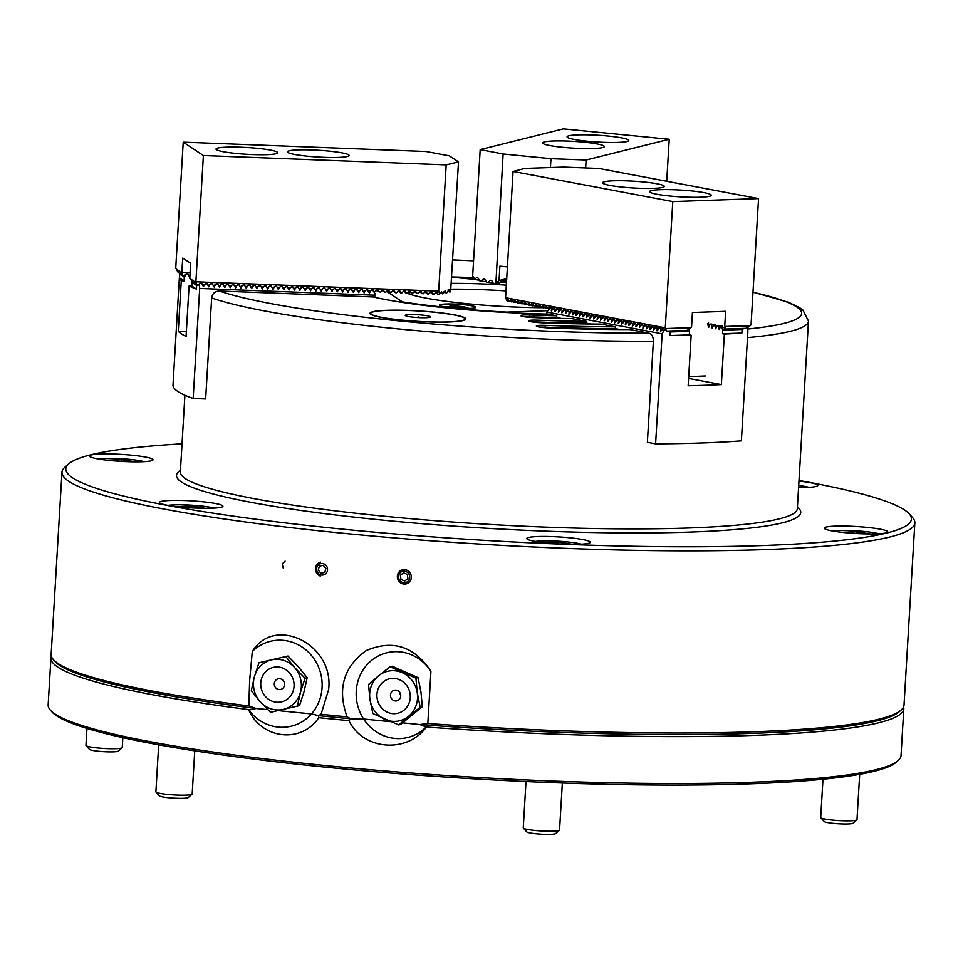 <?xml version="1.0" encoding="UTF-8"?>
<svg xmlns="http://www.w3.org/2000/svg" width="963" height="963" viewBox="0 0 963 963"><rect width="100%" height="100%" fill="white"/><g stroke="black" fill="none" stroke-linecap="round" stroke-linejoin="round"><path stroke-width="1.44" d="M318.777 717.688L318.512 715.629L321.052 714.293L328.624 689.652C334.342 644.416 274.804 614.731 252.306 651.445A43.72 41.096 75.7 0 1 298.241 644.765A43.72 41.096 75.7 0 1 322.075 687.751A43.72 41.096 75.7 0 1 311.482 713.92L278.006 710.622L311.482 713.92A43.72 41.096 75.7 0 1 248.815 710.104C261.575 738.97 301.178 744.014 318.777 717.688A427.187 46.958 3.4 0 0 348.955 720.649L350.688 718.783L347.077 716.845C337.134 689.099 343.514 667.01 366.217 650.567C392.675 639.312 414.246 646.221 430.93 671.283L427.825 723.526A427.187 46.958 3.4 0 0 901.103 710.08A427.187 46.958 3.4 0 0 904.028 705.06L914.85 522.885A427.187 46.958 3.4 0 0 912.539 517.552L909.144 513.773A423.551 46.561 3.4 0 0 810.978 482.68A423.551 46.561 3.4 0 0 799.001 480.489M252.306 651.445L249.634 680.66L248.839 705.999L256.182 708.515L267.714 709.623L256.182 708.515L248.815 710.104M454.452 314.877A47.994 5.272 3.4 0 0 401.559 310.23A47.994 5.272 3.4 0 0 370.021 313.312A47.994 5.272 3.4 0 0 381.408 317.429A47.994 5.272 3.4 0 0 434.289 322.075A47.994 5.272 3.4 0 0 465.839 318.994A47.994 5.272 3.4 0 0 454.452 314.877M880.206 529.156A31.815 3.503 3.4 0 0 845.153 526.075A31.815 3.503 3.4 0 0 824.244 528.109A31.815 3.503 3.4 0 0 831.791 530.842A31.815 3.503 3.4 0 0 866.844 533.923A31.815 3.503 3.4 0 0 887.754 531.889A31.815 3.503 3.4 0 0 880.206 529.156M798.58 487.507A31.815 3.503 3.4 0 0 817.84 485.436A31.815 3.503 3.4 0 0 810.292 482.704A31.815 3.503 3.4 0 0 798.965 481.103M215.387 503.493A31.815 3.503 3.4 0 0 180.322 500.411A31.815 3.503 3.4 0 0 159.413 502.457A31.815 3.503 3.4 0 0 166.96 505.19A31.815 3.503 3.4 0 0 202.025 508.271A31.815 3.503 3.4 0 0 222.935 506.225A31.815 3.503 3.4 0 0 215.387 503.493M582.759 539.545A31.815 3.503 3.4 0 0 547.694 536.463A31.815 3.503 3.4 0 0 526.785 538.51A31.815 3.503 3.4 0 0 534.333 541.242A31.815 3.503 3.4 0 0 569.398 544.324A31.815 3.503 3.4 0 0 590.307 542.277A31.815 3.503 3.4 0 0 582.759 539.545M145.461 457.052A31.815 3.503 3.4 0 0 110.408 453.958A31.815 3.503 3.4 0 0 89.499 456.005A31.815 3.503 3.4 0 0 97.046 458.737A31.815 3.503 3.4 0 0 132.1 461.819A31.815 3.503 3.4 0 0 153.009 459.784A31.815 3.503 3.4 0 0 145.461 457.052M561.032 318.392L556.638 317.561L556.746 315.768A163.602 17.984 -176.6 0 1 529.686 314.985A10.906 1.204 3.4 0 0 520.742 315.635A10.906 1.204 3.4 0 0 523.33 316.574A10.906 1.204 3.4 0 0 533.586 317.585A185.414 20.379 3.4 0 0 571.637 318.572L586.347 321.353A207.238 22.787 -176.6 0 1 537.486 320.173A10.906 1.204 3.4 0 0 528.555 320.823A10.906 1.204 3.4 0 0 531.143 321.762A10.906 1.204 3.4 0 0 541.387 322.761A229.05 25.182 3.4 0 0 600.936 324.098L615.429 326.83A250.862 27.578 -176.6 0 1 545.287 325.362A10.906 1.204 3.4 0 0 536.355 326.012A10.906 1.204 3.4 0 0 538.943 326.951A10.906 1.204 3.4 0 0 549.199 327.95A272.673 29.973 3.4 0 0 629.862 329.563L649.026 333.174C651.891 334.113 653.335 336.821 653.371 341.287L647.377 442.294L655.598 443.847A309.027 33.97 3.4 0 0 741.378 440.849L747.914 330.827L746.722 327.155M182.031 443.835A423.551 46.561 3.4 0 0 68.722 463.841A423.551 46.561 3.4 0 0 166.274 505.214A423.551 46.561 3.4 0 0 654.852 546.587A423.551 46.561 3.4 0 0 909.144 513.773M68.722 463.841L64.894 467.187A427.187 46.958 3.4 0 0 61.969 472.219A427.187 46.958 3.4 0 0 163.289 508.909A427.187 46.958 3.4 0 0 634.087 550.318A427.187 46.958 3.4 0 0 914.85 522.885M556.746 315.768L547.935 314.107A150.878 16.588 3.4 0 1 385.585 299.553A150.878 16.588 3.4 0 1 373.042 296.941L219.347 291.007C214.942 291.235 212.378 293.546 211.655 297.94L205.649 398.947L193.154 398.465L199.69 288.443L199.317 284.037M427.825 723.526L419.772 724.549A425.369 46.766 3.4 0 0 899.189 711.753L901.103 710.08M61.969 472.219L51.147 654.383A427.187 46.958 3.4 0 0 53.459 659.727L55.156 661.617A425.369 46.766 3.4 0 0 153.743 692.83A425.369 46.766 3.4 0 0 256.182 708.515A425.369 46.766 3.4 0 1 153.743 692.83A425.369 46.766 3.4 0 1 54.385 660.678M53.459 659.727A427.187 46.958 3.4 0 0 152.467 691.085A427.187 46.958 3.4 0 0 248.839 705.999M321.052 714.293A427.187 46.958 3.4 0 0 347.077 716.845M318.512 715.629A425.369 46.766 3.4 0 0 350.688 718.783L363.641 719.036L350.688 718.783A425.369 46.766 3.4 0 1 318.512 715.629L311.482 713.92M51.364 656.212A427.187 46.958 3.4 0 0 50.931 657.994L48.15 704.892A427.187 46.958 3.4 0 0 50.461 710.225A427.187 46.958 3.4 0 0 149.47 741.582A427.187 46.958 3.4 0 0 597.842 782.498A427.187 46.958 3.4 0 0 898.106 760.589A427.187 46.958 3.4 0 0 901.031 755.558L903.812 708.66A427.187 46.958 3.4 0 1 426.368 727.041L419.772 724.549L402.739 722.876L419.772 724.549A425.369 46.766 3.4 0 0 900.068 710.923M426.38 726.716A43.624 40.928 76 0 1 363.641 719.036L390.232 721.648L363.641 719.036A43.624 40.928 76 0 1 373.668 658.8A43.624 40.928 76 0 1 430.93 671.283M473.736 277.633A150.878 16.588 3.4 0 0 451.671 276.959M590.837 324.025L586.238 323.147L586.347 321.353M620.1 329.539L615.321 328.636L615.429 326.83M615.321 328.636A250.862 27.578 -176.6 0 1 545.19 327.167A10.906 1.204 3.4 0 0 540.026 327.131M586.238 323.147A207.238 22.787 -176.6 0 1 537.378 321.979A10.906 1.204 3.4 0 0 532.226 321.943M556.638 317.561A163.602 17.984 -176.6 0 1 529.578 316.791A10.906 1.204 3.4 0 0 524.426 316.767M471.473 305.752A18.177 1.998 3.4 0 0 451.442 303.983A18.177 1.998 3.4 0 0 439.501 305.151A18.177 1.998 3.4 0 0 443.811 306.716A18.177 1.998 3.4 0 0 463.841 308.473A18.177 1.998 3.4 0 0 475.794 307.305A18.177 1.998 3.4 0 0 471.473 305.752M506.321 285.156A97.672 10.737 3.4 0 0 451.298 283.375M406.988 293.137A97.672 10.737 3.4 0 0 426.079 298.145A97.672 10.737 3.4 0 0 542.518 307.715M505.984 290.91A94.53 10.388 3.4 0 0 450.949 289.189M410.142 292.535A94.53 10.388 3.4 0 0 407.674 293.426M474.843 279.439L454.56 277.452A147.243 16.19 3.4 0 0 451.647 277.392M506.478 282.544L501.759 282.075M386.632 291.404L402.39 301.876A147.243 16.19 3.4 0 0 506.755 312.12L547.562 310.688M50.461 710.225L52.158 712.114A425.369 46.766 3.4 0 0 150.746 743.34A425.369 46.766 3.4 0 0 597.216 784.075A425.369 46.766 3.4 0 0 896.192 762.263L898.106 760.589M50.931 657.994A427.187 46.958 3.4 0 0 152.25 694.684A427.187 46.958 3.4 0 0 248.815 709.635M903.812 708.66A427.187 46.958 3.4 0 0 903.607 706.842M426.368 727.041C407.53 753.439 363.268 750.562 348.955 720.649M407.373 314.757A12.724 1.396 3.4 0 0 405.291 315.551A12.724 1.396 3.4 0 0 414.872 317.333A12.724 1.396 3.4 0 0 428.487 317.549A12.724 1.396 3.4 0 0 430.545 317.056A12.724 1.396 3.4 0 0 422.324 315.094A12.724 1.396 3.4 0 0 407.373 314.757M444.148 313.36A47.259 5.2 3.4 0 0 395.829 310.255A47.259 5.2 3.4 0 0 370.743 313.348A47.259 5.2 3.4 0 0 391.7 318.946A47.259 5.2 3.4 0 0 440.031 322.051A47.259 5.2 3.4 0 0 465.105 318.958A47.259 5.2 3.4 0 0 444.148 313.36M417.051 317.501L418.532 316.803L419.772 317.646M418.484 317.585L418.532 316.803M667.347 331.079L670.152 331.97L669.947 335.569A309.027 33.97 3.4 0 0 691.157 335.244L688.16 385.742A309.027 33.97 -176.6 0 0 721.359 384.586L724.369 334.089A309.027 33.97 3.4 0 0 741.883 333.054L742.1 329.454L722.731 330.128L721.588 326.264L720.781 326.108L719.205 329.466L718.061 325.602L717.254 325.446L715.678 328.804L714.546 324.94L713.727 324.784L712.163 328.13L711.019 324.266L710.213 324.122L711.657 324.074L713.318 325.663M711.019 324.266L711.85 324.242L711.031 324.086M713.727 324.784L715.172 324.736L716.845 326.325M714.546 324.94L715.377 324.904L714.558 324.748M717.254 325.446L718.699 325.398L720.36 326.987M718.061 325.602L718.892 325.566L718.085 325.41M664.326 329.671L662.135 333.824L546.876 312.084L550.487 307.329M546.876 312.084L546.755 314.07M669.947 335.569L689.315 334.895L689.52 331.284L670.152 331.97M691.157 335.244L689.315 334.895M720.781 326.108L722.226 326.06M721.588 326.264L725.97 329.021L746.722 328.299L751.056 324.856L758.555 198.595L598.854 168.465L563.596 167.081L524.859 168.429L513.074 171.462L672.776 201.592L758.555 198.595M662.135 333.824L655.598 443.847M742.1 329.454L744.339 328.383M664.289 330.044L664.964 330.273M555.121 309.063L554.832 311.579L557.541 308.666M551.594 308.401L551.305 310.917L554.014 308.004M660.811 328.997L660.51 331.513L663.218 328.6M657.284 328.335L656.995 330.851L659.703 327.938M653.757 327.673L653.468 330.189L656.176 327.276M650.242 327.011L649.941 329.527L652.649 326.601M646.715 326.349L646.426 328.852L649.134 325.939M643.188 325.675L642.899 328.19L645.607 325.277M639.673 325.013L639.372 327.528L642.092 324.615M636.146 324.35L635.857 326.866L638.565 323.953M632.619 323.688L632.33 326.192L635.038 323.279M629.104 323.026L628.803 325.53L631.523 322.617M625.577 322.352L625.288 324.868L627.996 321.955M622.05 321.69L621.761 324.206L624.469 321.293M618.535 321.028L618.246 323.544L620.954 320.631M615.008 320.366L614.719 322.87L617.427 319.957M611.481 319.692L611.192 322.208L613.9 319.295M607.966 319.03L607.677 321.546L610.386 318.633M604.439 318.368L604.15 320.884L606.859 317.971M600.924 317.706L600.623 320.222L603.332 317.296M597.397 317.044L597.108 319.547L599.817 316.634M593.87 316.37L593.581 318.885L596.29 315.972M590.355 315.708L590.054 318.223L592.763 315.31M586.828 315.045L586.539 317.561L589.248 314.648M583.301 314.383L583.012 316.887L585.721 313.974M579.786 313.721L579.485 316.225L582.194 313.312M576.259 313.047L575.97 315.563L578.679 312.65M572.732 312.385L572.443 314.901L575.152 311.988M569.217 311.723L568.916 314.239L571.625 311.326M565.69 311.061L565.401 313.565L568.11 310.652M562.163 310.387L561.874 312.903L564.583 309.99M558.648 309.725L558.347 312.241L561.056 309.328M722.731 330.128L722.515 333.74L741.883 333.054M722.515 333.74L724.369 334.089M688.87 329.069L689.52 331.284M721.359 384.586L688.593 378.399M710.213 324.122L708.636 327.468L707.492 323.604M705.373 375.955L688.701 376.629M708.527 322.713L708.311 326.373M656.922 194.273A30.9 3.395 3.4 0 0 690.977 197.271A30.9 3.395 3.4 0 0 711.284 195.284A30.9 3.395 3.4 0 0 703.965 192.624A30.9 3.395 3.4 0 0 669.899 189.639A30.9 3.395 3.4 0 0 649.592 191.613A30.9 3.395 3.4 0 0 656.922 194.273M609.952 185.414A30.9 3.395 3.4 0 0 644.006 188.411A30.9 3.395 3.4 0 0 664.314 186.425A30.9 3.395 3.4 0 0 656.983 183.764A30.9 3.395 3.4 0 0 622.929 180.767A30.9 3.395 3.4 0 0 602.621 182.753A30.9 3.395 3.4 0 0 609.952 185.414M662.544 329.334L662.111 328.154L662.917 328.311L666.48 331.103L665.277 327.853L505.575 297.723L507.14 301.046L510.053 301.118M507.946 301.202L507.104 298.915L510.655 301.708L513.568 301.792M511.473 301.864L510.631 299.577L514.182 302.37L517.095 302.454M514.988 302.526L514.158 300.239L517.709 303.032L520.622 303.116M518.515 303.189L517.673 300.901L521.224 303.706L524.137 303.778M522.042 303.851L521.2 301.575L524.751 304.368L527.664 304.452M525.557 304.525L524.727 302.238L528.278 305.03L531.191 305.115M529.084 305.187L528.242 302.9L531.793 305.692L534.706 305.777M532.611 305.849L531.769 303.562L535.32 306.366L538.233 306.439M536.126 306.511L535.296 304.224L538.835 307.028L541.76 307.101M539.653 307.173L538.811 304.898L542.362 307.691L545.275 307.775M543.18 307.847L542.338 305.56L545.889 308.353L548.802 308.437M708.467 323.712L709.803 325M721.612 326.084L722.214 326.06M725.97 329.021L724.766 325.771L725.62 311.338L692.421 312.506L691.566 326.926L687.233 330.381L666.48 331.103M749.768 325.879L725.271 326.469L750.466 325.59M546.695 308.509L545.865 306.222L549.151 308.774M549.813 308.064L549.379 306.884L550.186 307.041L552.678 309.436M553.34 308.726L552.906 307.558L553.713 307.703L556.205 310.098M556.855 309.388L556.433 308.22L557.228 308.365L559.72 310.772M560.382 310.062L559.948 308.882L560.755 309.039L563.247 311.434M563.909 310.724L563.475 309.544L564.282 309.701L566.774 312.096M567.424 311.386L567.002 310.206L567.797 310.363L570.289 312.758M570.951 312.048L570.517 310.88L571.324 311.025L573.816 313.42M574.478 312.71L574.044 311.543L574.851 311.687L577.331 314.094M577.993 313.384L577.559 312.205L578.366 312.361L580.858 314.757M581.52 314.046L581.086 312.867L581.893 313.023L584.385 315.419M585.047 314.708L584.613 313.529L585.42 313.685L587.899 316.081M588.562 315.37L588.128 314.203L588.935 314.347L591.426 316.743M592.089 316.033L591.655 314.865L592.462 315.021L594.953 317.417M595.616 316.707L595.182 315.527L595.989 315.683L598.468 318.079M599.13 317.369L598.697 316.189L599.504 316.346L601.995 318.741M602.657 318.031L602.224 316.863L603.031 317.008L605.522 319.403M606.184 318.693L605.751 317.525L606.558 317.67L609.037 320.077M609.699 319.355L609.266 318.187L610.073 318.344L612.564 320.739M613.226 320.029L612.793 318.849L613.6 319.006L616.091 321.401M616.753 320.691L616.32 319.511L617.127 319.668L619.606 322.063M620.268 321.353L619.835 320.185L620.641 320.33L623.133 322.725M623.795 322.015L623.362 320.848L624.168 320.992L626.66 323.399M627.322 322.689L626.889 321.51L627.695 321.666L630.175 324.062M630.837 323.351L630.404 322.172L631.21 322.328L633.702 324.724M634.364 324.013L633.931 322.834L634.737 322.99L637.229 325.386M637.891 324.675L637.458 323.508L638.264 323.652L640.744 326.048M641.406 325.338L640.973 324.17L641.779 324.314L644.271 326.722M644.933 326.012L644.5 324.832L645.306 324.988L647.798 327.384M648.448 326.674L648.027 325.494L648.833 325.65L651.313 328.046M651.975 327.336L651.542 326.168L652.348 326.313L654.84 328.708M655.502 327.998L655.069 326.83L655.875 326.975L658.367 329.382M659.017 328.66L658.596 327.492L659.402 327.649L661.882 330.044M690.278 327.962L665.782 328.552L690.977 327.673M505.575 297.723L513.074 171.462M665.277 327.853L672.776 201.592M452.646 307.269L451.755 306.535L456.691 306.39L463.42 307.739L452.646 307.269M456.618 307.679L456.691 306.39M462.481 307.763L462.529 306.992M856.877 819.874L853.062 823.221A14.541 1.601 -176.6 0 1 841.385 823.919A14.541 1.601 -176.6 0 1 825.893 822.209A14.541 1.601 -176.6 0 1 824.196 821.511L820.801 817.731A18.177 1.998 3.4 0 0 822.908 818.598A18.177 1.998 3.4 0 0 842.288 820.753A18.177 1.998 3.4 0 0 856.877 819.874A18.177 1.998 3.4 0 0 856.998 819.657L859.694 774.348M878.81 533.779A25.447 2.793 3.4 0 0 878.1 533.574A25.447 2.793 3.4 0 0 855.156 530.769A25.447 2.793 3.4 0 0 832.899 531.046M870.42 533.971L856.215 531.781L841.385 532.25M822.98 779.248L820.705 817.503A18.177 1.998 3.4 0 0 820.801 817.731M856.107 533.514L856.215 531.781M808.896 487.326A25.447 2.793 3.4 0 0 798.7 485.496M800.506 487.519L798.616 486.893M122.132 747.77L118.317 751.116A14.541 1.601 -176.6 0 1 106.64 751.814A14.541 1.601 -176.6 0 1 91.136 750.093A14.541 1.601 -176.6 0 1 89.451 749.395L86.056 745.627A18.177 1.998 3.4 0 0 88.163 746.494A18.177 1.998 3.4 0 0 107.543 748.636A18.177 1.998 3.4 0 0 122.132 747.77A18.177 1.998 3.4 0 0 122.253 747.553L122.843 737.646M86.971 728.437L85.96 745.398A18.177 1.998 3.4 0 0 86.056 745.627M144.065 461.674A25.447 2.793 3.4 0 0 143.355 461.47A25.447 2.793 3.4 0 0 120.411 458.665A25.447 2.793 3.4 0 0 98.154 458.942M135.675 461.855L121.458 459.676L106.628 460.145M121.362 461.397L121.458 459.676M192.046 794.21L188.23 797.557A14.541 1.601 -176.6 0 1 173.448 798.11A14.541 1.601 -176.6 0 1 159.377 795.847L155.982 792.068A18.177 1.998 3.4 0 0 173.569 794.896A18.177 1.998 3.4 0 0 192.046 794.21A18.177 1.998 3.4 0 0 192.179 793.994L194.743 750.851M158.678 744.808L155.886 791.839A18.177 1.998 3.4 0 0 155.982 792.068M213.991 508.115A25.447 2.793 3.4 0 0 191.601 505.178A25.447 2.793 3.4 0 0 168.068 505.382M205.601 508.308L191.384 506.129L176.554 506.586M191.276 507.85L191.384 506.129M559.419 830.262L555.603 833.621A14.541 1.601 -176.6 0 1 553.569 834.139A14.541 1.601 -176.6 0 1 537.98 833.958A14.541 1.601 -176.6 0 1 526.749 831.9L523.354 828.12A18.177 1.998 3.4 0 0 537.402 830.696A18.177 1.998 3.4 0 0 556.879 830.925A18.177 1.998 3.4 0 0 559.419 830.262A18.177 1.998 3.4 0 0 559.551 830.058L562.344 783.015M526.003 781.547L523.258 827.891A18.177 1.998 3.4 0 0 523.354 828.12M581.363 544.167A25.447 2.793 3.4 0 0 559.768 541.29A25.447 2.793 3.4 0 0 536.656 541.266A25.447 2.793 3.4 0 0 535.44 541.435M572.973 544.36L558.757 542.181L543.926 542.651M558.66 543.902L558.757 542.181M399.777 580.472A5.814 5.573 -108.5 0 0 407.662 581.532A5.814 5.573 -108.5 0 0 408.481 573.406A5.814 5.573 -108.5 0 0 400.608 572.347A5.814 5.573 -108.5 0 0 399.777 580.472M409.793 572.443A7.271 6.97 71.5 0 1 406.663 583.759A7.271 6.97 71.5 0 1 398.923 581.279A7.271 6.97 71.5 0 1 402.053 569.964A7.271 6.97 71.5 0 1 409.793 572.443M404.761 581.086L407.903 578.534L407.277 574.381L403.497 572.792L400.355 575.344L400.993 579.485L404.761 581.086M285.096 561.116L282.243 563.921L283.194 568.014M323.664 563.788A5.814 5.453 -104 0 0 316.827 567.436A5.814 5.453 -104 0 0 320.474 574.779A5.814 5.453 -104 0 0 327.312 571.143A5.814 5.453 -104 0 0 323.664 563.788M320.366 576.079A7.271 6.825 76 0 1 320.595 562.163M319.367 566.148L318.223 570.108L320.92 573.25L324.772 572.431L325.915 568.459L323.219 565.317L319.367 566.148M400.403 697.645A5.453 5.116 76 0 1 393.759 700.546A5.453 5.116 76 0 1 394.288 690.242A5.453 5.116 76 0 1 400.403 697.645M409.167 702.906A17.719 16.624 76 0 1 387.571 712.307A17.719 16.624 76 0 1 378.038 689.183A17.719 16.624 76 0 1 399.621 679.77A17.719 16.624 76 0 1 409.167 702.906M372.813 713.523L369.912 699.186L368.552 684.464L378.567 675.821L390.099 666.793L415.92 678.169L417.28 692.891L420.181 707.227L398.622 724.91L372.813 713.523M398.622 724.91L400.764 724.369L422.312 706.698L420.951 691.976L418.05 677.639L392.242 666.264L390.099 666.793M418.05 677.639L415.92 678.169M422.312 706.698L420.181 707.227M400.752 695.695A5.453 5.116 76 0 1 400.066 692.987M384.947 719.409A25.447 23.87 76 0 1 369.912 699.186A25.447 23.87 -104 0 1 378.567 675.821A25.447 23.87 -104 0 1 402.245 672.68A25.447 23.87 -104 0 1 417.28 692.891A25.447 23.87 -104 0 1 408.637 716.255A25.447 23.87 -104 0 1 384.947 719.409M626.973 141.489A30.9 3.395 3.4 0 0 628.767 140.466A30.9 3.395 3.4 0 0 603.295 135.602A30.9 3.395 3.4 0 0 568.868 135.783A30.9 3.395 3.4 0 0 567.075 136.806A30.9 3.395 3.4 0 0 592.546 141.669A30.9 3.395 3.4 0 0 626.973 141.489M602.525 147.592A30.9 3.395 3.4 0 0 604.331 146.569A30.9 3.395 3.4 0 0 578.847 141.705A30.9 3.395 3.4 0 0 544.432 141.886A30.9 3.395 3.4 0 0 542.626 142.909A30.9 3.395 3.4 0 0 568.11 147.772A30.9 3.395 3.4 0 0 602.525 147.592M506.707 278.668L499.039 280.582L495.5 283.832L493.465 283.483L491.756 280.594L490.179 280.293L488.169 282.472L486.58 282.171L484.871 279.282L483.306 278.981L481.295 281.16L479.706 280.859L477.997 277.97L476.42 277.669L474.819 279.402L472.677 275.863L480.188 149.614L563.283 128.861L669.225 139.25L586.118 160.014L550.968 158.69L503.119 153.996L480.188 149.614M495.5 283.832L496.475 283.291M493.152 282.966L488.169 282.472M497.329 283.375L498.304 282.833M486.279 281.653L481.295 281.16M499.171 282.917L502.638 280.389L501.001 282.46L504.889 279.824L502.83 282.003L506.719 279.366M501.001 282.46L500.134 282.376M479.393 280.341L474.819 279.402M502.83 282.003L501.976 281.918M506.658 279.426L504.66 281.545L506.61 280.221M504.66 281.545L503.805 281.461M506.502 281.088L505.635 281.003M499.039 280.582L499.893 266.149L507.405 266.895M585.648 167.947L586.118 160.014M666.721 181.273L669.225 139.25M495.885 283.423L503.119 153.996M550.439 167.538L550.968 158.69M477.997 277.97L476.42 277.669L477.877 277.813M484.871 279.282L483.306 278.981L484.75 279.126M491.756 280.594L490.179 280.293L491.636 280.438M241.328 147.231A30.9 3.395 3.4 0 0 216.013 149.072A30.9 3.395 3.4 0 0 252.39 154.574A30.9 3.395 3.4 0 0 277.705 152.732A30.9 3.395 3.4 0 0 241.328 147.231M312.746 149.987A30.9 3.395 3.4 0 0 287.419 151.829A30.9 3.395 3.4 0 0 323.797 157.33A30.9 3.395 3.4 0 0 349.124 155.488A30.9 3.395 3.4 0 0 312.746 149.987M195.73 282.424L189.795 278.488L190.566 263.248L182.753 258.072L181.73 273.131L175.723 268.388L183.223 142.139L426.019 151.504L449.408 155.874L458.508 161.916L450.6 291.825L449.745 292.03L448.902 289.743L446.904 292.716L446.05 292.933L445.207 290.633L443.209 293.619L442.354 293.823L441.511 291.536L439.742 293.956L438.683 291.151L195.886 281.786L197.078 285.036L198.318 285.084L200.364 282.917L201.592 282.966L202.025 284.133M448.12 289.815L449.745 292.03M444.051 291.596L446.05 292.933M440.344 292.487L442.354 293.823M439.742 293.956L438.093 294.341L435.469 292.596M436.022 292.006L437.25 292.054L436.022 292.006L433.976 294.184L430.112 292.391M430.666 291.801L431.893 291.849L430.666 291.801L428.619 293.98L424.755 292.186M425.321 291.596L426.537 291.645L425.321 291.596L423.263 293.775L419.399 291.982M419.964 291.392L421.18 291.44L419.964 291.392L417.906 293.559L414.042 291.777M414.608 291.187L415.823 291.235L414.608 291.187L412.549 293.354L408.685 291.56M409.251 290.97L410.479 291.019L409.251 290.97L407.193 293.149L403.341 291.356M403.894 290.766L405.122 290.814L403.894 290.766L401.836 292.945L397.984 291.151M398.538 290.561L399.765 290.609L398.538 290.561L396.479 292.74L392.627 290.946M393.181 290.357L394.409 290.405L393.181 290.357L391.122 292.523L387.27 290.742M387.824 290.152L389.052 290.2L387.824 290.152L385.766 292.319L381.914 290.537M382.467 289.947L383.695 289.995L382.467 289.947L380.409 292.114L376.557 290.32M377.111 289.731L378.339 289.779L374.041 291.873M371.754 289.526L372.982 289.574L368.685 291.669M366.397 289.321L367.625 289.369L363.328 291.452M361.041 289.117L362.269 289.165L357.983 291.247M355.684 288.912L356.912 288.96L352.627 291.043M350.339 288.707L351.555 288.756L347.27 290.838M344.983 288.491L346.199 288.539L341.913 290.633M339.626 288.286L340.842 288.334L336.556 290.417M334.269 288.081L335.485 288.13L331.2 290.212M328.913 287.877L330.14 287.925L325.843 290.007M323.556 287.672L324.784 287.72L320.486 289.803M318.199 287.468L319.427 287.504L315.13 289.598M312.843 287.251L314.07 287.299L309.773 289.394M307.486 287.046L308.714 287.094L304.416 289.177M302.129 286.842L303.357 286.89L299.06 288.972M296.773 286.637L298 286.685L293.703 288.768M291.416 286.432L292.644 286.48L288.346 288.563M286.059 286.228L287.287 286.264L283.002 288.358M280.702 286.011L281.93 286.059L277.645 288.154M275.346 285.806L276.574 285.855L272.288 287.937M270.001 285.602L271.217 285.65L266.932 287.732M264.644 285.397L265.86 285.445L261.575 287.528M259.288 285.192L260.504 285.241L256.218 287.323M253.931 284.976L255.147 285.024L250.862 287.118M248.574 284.771L249.802 284.819L245.505 286.914M243.218 284.567L244.446 284.615L240.148 286.697M237.861 284.362L239.089 284.41L234.791 286.493M232.504 284.157L233.732 284.205L229.435 286.288M227.148 283.953L228.375 284.001L224.078 286.083M221.791 283.736L223.019 283.784L218.721 285.879M216.434 283.531L217.662 283.579L213.365 285.674M211.078 283.327L212.305 283.375L208.008 285.457M205.721 283.122L206.949 283.17L202.663 285.253M189.807 275.875L188.892 275.972M438.683 291.151L446.182 164.902L203.386 155.537L195.886 281.786M200.364 282.917L201.592 282.966L203.446 286.661L204.674 284.241M206.034 282.905L207.382 284.338M211.379 283.11L212.739 284.554M216.735 283.327L218.095 284.759M222.092 283.531L223.452 284.964M227.449 283.736L228.809 285.168M232.805 283.941L234.165 285.373M238.162 284.145L239.522 285.578M243.519 284.35L244.867 285.794M248.875 284.567L250.224 285.999M254.232 284.771L255.58 286.204M259.589 284.976L260.937 286.408M264.945 285.18L266.294 286.613M270.302 285.385L271.65 286.818M275.659 285.602L277.007 287.034M281.015 285.806L282.364 287.239M286.372 286.011L287.72 287.443M291.717 286.216L293.077 287.648M297.073 286.42L298.434 287.853M302.43 286.625L303.79 288.069M307.787 286.842L309.147 288.274M313.144 287.046L314.504 288.479M318.5 287.251L319.86 288.683M323.857 287.456L325.205 288.888M329.214 287.66L330.562 289.093M334.57 287.865L335.918 289.309M339.927 288.081L341.275 289.514M345.284 288.286L346.632 289.719M351.05 288.406L351.989 289.923M356.406 288.623L357.345 290.128M361.763 288.828L362.702 290.332M367.12 289.032L368.059 290.549M372.476 289.237L373.415 290.754M377.833 289.442L379.181 292.066M383.19 289.658L384.538 292.271M388.546 289.863L389.895 292.487M393.903 290.068L395.251 292.692M399.26 290.272L400.596 292.896M404.604 290.477L405.953 293.101M409.961 290.682L411.309 293.306M415.318 290.898L416.666 293.51M420.675 291.103L422.023 293.727M426.031 291.308L427.379 293.932M431.388 291.512L432.736 294.136M436.745 291.717L438.093 294.341M190.457 278.933L192.203 281.798L197.078 285.036M189.988 272.806L181.899 272.493M181.742 273.131L183.09 275.755L187.616 273.673L186.389 273.624L184.294 277.284L184.089 280.895L179.527 277.874A309.027 33.97 3.4 0 0 181.273 280.787L184.089 280.895M176.47 269.64L178.215 272.505L183.09 275.755M458.508 161.916L446.182 164.902M183.223 142.139L203.386 155.537M366.71 289.105L369.479 293.065L370.707 290.645M361.354 288.9L364.122 292.86L365.35 290.441M355.997 288.695L358.766 292.656L359.993 290.236M350.64 288.491L353.421 292.451L354.637 290.032M372.055 289.321L374.836 293.27L374.788 297.338M187.604 273.673L186.569 273.757M179.732 273.516L184.294 277.284M179.744 274.262L179.527 277.874M179.636 273.444L172.991 385.068A309.027 33.97 3.4 0 0 193.154 398.465M374.92 295.208L199.69 288.443M181.273 280.787L178.275 331.284A309.027 33.97 -176.6 0 0 186.076 336.472L189.073 285.975A309.027 33.97 3.4 0 0 196.44 289.105L196.657 285.493L197.68 285.06M345.837 288.31L348.064 292.246L349.28 289.815M340.481 288.093L342.708 292.03L343.923 289.61M335.124 287.889L337.351 291.825L338.567 289.406M329.767 287.684L331.994 291.62L333.21 289.201M324.411 287.48L326.638 291.416L327.853 288.996M319.054 287.275L321.281 291.211L322.497 288.78M313.697 287.07L315.924 291.007L317.14 288.575M308.341 286.854L310.568 290.79L311.783 288.37M302.984 286.649L305.211 290.585L306.427 288.166M297.639 286.444L299.854 290.381L301.07 287.961M292.283 286.24L294.497 290.176L295.713 287.756M286.926 286.035L289.141 289.971L290.369 287.54M281.569 285.818L283.784 289.755L285.012 287.335M276.212 285.614L278.427 289.55L279.655 287.13M270.856 285.409L273.083 289.345L274.299 286.926M265.499 285.204L267.726 289.141L268.942 286.721M260.142 285L262.369 288.936L263.585 286.517M254.786 284.795L257.013 288.731L258.228 286.3M249.429 284.579L251.656 288.515L252.872 286.095M244.072 284.374L246.299 288.31L247.515 285.891M238.716 284.169L240.943 288.106L242.158 285.686M233.359 283.965L235.586 287.901L236.802 285.481M228.002 283.76L230.229 287.696L231.445 285.277M222.646 283.555L224.873 287.492L226.088 285.06M217.301 283.339L219.516 287.275L220.732 284.855M211.944 283.134L214.159 287.07L215.375 284.651M206.588 282.929L208.802 286.866L210.03 284.446M196.44 289.105L191.89 286.083L192.106 282.472L196.657 285.493M191.89 286.083L189.073 285.975M189.723 277.392L187.809 273.805M186.365 331.597L178.275 331.284M274.431 685.283A5.453 5.116 76 0 1 278.175 678.819A5.453 5.116 76 0 1 284.41 682.984A5.453 5.116 76 0 1 280.666 689.448A5.453 5.116 76 0 1 274.431 685.283M261.214 688.389A17.719 16.624 76 0 1 273.372 667.383A17.719 16.624 76 0 1 293.607 680.889A17.719 16.624 76 0 1 281.437 701.895A17.719 16.624 76 0 1 261.214 688.389M297.386 706.12L299.529 705.59L304.103 691.458L307.161 677.699L298.325 666.673L287.949 656.02L285.818 656.561L294.654 667.588L305.03 678.241L300.444 692.373L297.386 706.12L270.531 712.331L260.154 701.69L251.307 690.664L254.364 676.905L258.951 662.773L285.818 656.561M307.161 677.699L305.03 678.241M287.949 656.02L258.951 662.773M271.614 659.86A25.447 23.87 76 0 1 294.654 667.588A25.447 23.87 -104 0 1 300.444 692.373A25.447 23.87 -104 0 1 283.194 709.418A25.447 23.87 -104 0 1 260.154 701.69A25.447 23.87 -104 0 1 254.364 676.905A25.447 23.87 -104 0 1 271.614 659.86M180.454 470.401A312.662 34.367 3.4 0 0 250.669 502.265A312.662 34.367 3.4 0 0 617.307 532.864A312.662 34.367 3.4 0 0 797.424 507.056M184.908 395.239L180.358 472.014A309.027 33.97 3.4 0 0 253.642 498.557A309.027 33.97 3.4 0 0 594.219 528.506A309.027 33.97 3.4 0 0 797.328 508.669L808.475 321.088L802.877 310.002L799.531 307.606L788.504 302.286L753.006 292.114M747.505 337.604A309.027 33.97 3.4 0 0 808.475 321.088M211.655 297.94A309.027 33.97 3.4 0 0 264.789 310.977A309.027 33.97 3.4 0 0 653.371 341.287M219.347 291.007A301.756 33.175 3.4 0 0 270.747 303.574A301.756 33.175 3.4 0 0 649.026 333.174M452.682 259.89L473.579 260.829A301.756 33.175 3.4 0 0 452.682 259.938M747.348 329.069A301.756 33.175 3.4 0 0 752.994 292.258M545.19 327.167L545.287 325.362M537.378 321.979L537.486 320.173M529.578 316.791L529.686 314.985M454.38 307.823A8.655 0.951 3.4 0 0 465.611 307.955A8.655 0.951 3.4 0 0 460.796 306.439A8.655 0.951 3.4 0 0 449.565 306.306A8.655 0.951 3.4 0 0 454.38 307.823M370.695 314.263L370.743 313.348M465.057 319.872L465.105 318.958M469.691 308.437L457.618 306.126L445.412 306.992"/></g></svg>
